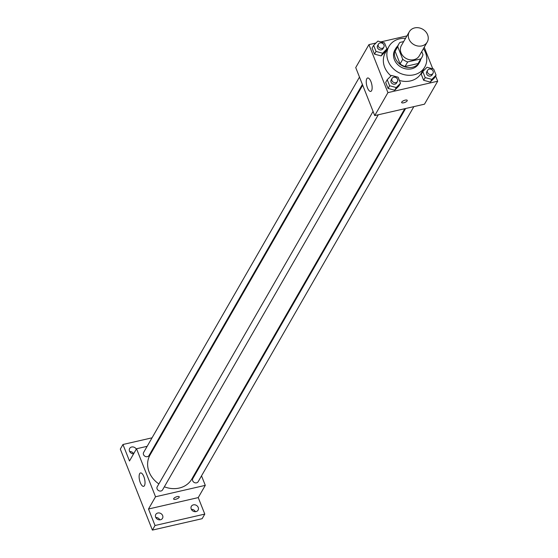 <?xml version="1.0" encoding="UTF-8"?>
<svg xmlns="http://www.w3.org/2000/svg" width="558" height="558" viewBox="0 0 558 558"><rect width="100%" height="100%" fill="white"/><g stroke="black" fill="none" stroke-linecap="round" stroke-linejoin="round"><path stroke-width="0.84" d="M414.713 27.9A10.33 8.865 -150.1 0 1 425.656 31.625A10.33 8.865 -150.1 0 1 427.226 42.052A10.33 8.865 -150.1 0 1 413.855 44.591A10.33 8.865 -150.1 0 1 409.321 31.75A10.33 8.865 -150.1 0 1 414.713 27.9M427.226 42.052L419.302 55.828A10.33 8.865 -150.1 0 1 405.931 58.367A10.33 8.865 -150.1 0 1 401.397 45.526L409.321 31.75M421.911 57.328L419.267 61.917A13.329 11.446 -150.1 0 1 418.116 63.521L405.024 66.521A13.329 11.446 -150.1 0 1 400.107 63.905L395.106 51.273L397.749 46.684L402.743 59.308A13.329 11.446 -150.1 0 0 407.668 61.931L420.76 58.932A13.329 11.446 -150.1 0 0 421.911 57.328A13.329 11.446 -150.1 0 0 422.957 54.677L421.736 51.594M403.671 41.571L399.947 42.429A13.329 11.446 -150.1 0 0 398.796 44.033A13.329 11.446 -150.1 0 0 397.749 46.684M395.106 51.273A13.329 11.446 -150.1 0 1 396.152 48.623L398.796 44.033M397.631 46.056A13.769 11.823 29.9 0 0 395.775 48.407A13.769 11.823 29.9 0 0 401.816 65.516A13.769 11.823 29.9 0 0 419.651 62.133A13.769 11.823 29.9 0 0 420.746 59.343M419.651 62.133L418.772 63.668A13.769 11.823 -150.1 0 1 400.937 67.051A13.769 11.823 -150.1 0 1 394.89 49.934L395.775 48.407M400.107 63.905L402.743 59.308M418.116 63.521L420.76 58.932M405.024 66.521L407.668 61.931M423.438 48.637A20.66 17.73 -150.1 0 1 424.736 67.1A20.66 17.73 -150.1 0 1 397.987 72.177A20.66 17.73 -150.1 0 1 388.919 46.502A20.66 17.73 -150.1 0 1 399.702 38.802A20.66 17.73 -150.1 0 1 405.533 38.342M424.736 67.1L421.22 73.224A20.66 17.73 -150.1 0 1 399.375 80.429M391.005 75.881A20.66 17.73 -150.1 0 1 385.404 52.626L388.919 46.502M422.79 71.55L421.248 74.228L423.648 80.289L430.288 82.075L434.529 77.792L436.07 75.114L433.671 69.052L427.03 67.267L422.79 71.55L425.189 77.611L431.829 79.396L436.07 75.114M387.217 79.703L385.676 82.382L388.075 88.443L394.722 90.229L398.963 85.946L400.498 83.268L398.098 77.206L391.458 75.421L387.217 79.703L389.617 85.765L396.257 87.55L400.498 83.268M375.973 43.008L368.929 44.626L387.936 92.628L437.688 81.224L435.596 75.944M432.771 68.808L424.233 47.256M406.928 35.914L380.835 41.892M373.63 45.379L372.088 48.058L374.488 54.119L381.128 55.905L385.369 51.622L386.91 48.944L384.511 42.882L377.871 41.097L373.63 45.379L376.029 51.441L382.669 53.226L386.91 48.944M368.929 44.626L355.725 67.588L374.732 115.59L424.485 104.186L437.688 81.224M374.732 115.59L387.936 92.628M366.815 78.699A6.884 2.588 77.1 0 1 367.652 77.987A6.884 2.588 77.1 0 1 371.719 84.125A6.884 2.588 77.1 0 1 370.728 91.414A6.884 2.588 77.1 0 1 367.011 86.553A6.884 2.588 77.1 0 1 366.815 78.699M405.22 100.133A3.013 1.053 -21.6 0 1 407.249 100.363A3.013 1.053 -21.6 0 1 404.836 102.449A3.013 1.053 -21.6 0 1 401.648 102.581A3.013 1.053 -21.6 0 1 405.22 100.133M407.249 100.356A3.013 1.053 -21.6 0 1 404.836 102.442A3.013 1.053 -21.6 0 1 401.648 102.574M404.787 108.705L191.799 479.064A24.099 20.688 -150.1 0 1 164.352 486.792M158.863 483.905A24.099 20.688 -150.1 0 1 150.018 455.035L362.7 85.2M359.485 77.088L143.643 452.426A3.097 2.657 29.9 0 0 144.11 455.551A3.097 2.657 29.9 0 0 147.396 456.667A3.097 2.657 29.9 0 0 149.014 455.509L362.4 84.446M413.862 106.62L198.174 481.68A3.097 2.657 -150.1 0 1 194.163 482.44A3.097 2.657 -150.1 0 1 192.803 478.59L405.624 108.51M378.289 114.781L162.601 489.84A3.097 2.657 -150.1 0 1 158.591 490.601A3.097 2.657 -150.1 0 1 157.23 486.75L373.079 111.412M147.152 446.316L136.529 448.751L155.536 496.76L205.288 485.355L201.529 475.855M198.613 468.49L198.313 467.744M156.226 444.238L155.389 444.426M152.034 437.828L122.955 444.496L120.312 449.092L152.39 530.1L202.136 518.696L204.779 514.099L198.243 497.596L205.288 485.355M122.955 444.496L129.491 460.999L136.529 448.751M152.39 530.1L155.026 525.51L204.779 514.099M155.536 496.76L148.498 509.008L155.026 525.51M139.695 473.644A6.884 2.588 77.1 0 1 140.532 472.933A6.884 2.588 77.1 0 1 144.599 479.064A6.884 2.588 77.1 0 1 143.608 486.353A6.884 2.588 77.1 0 1 139.891 481.498A6.884 2.588 77.1 0 1 139.695 473.644M148.498 509.008L198.243 497.596M177.221 496.606A3.013 1.053 -21.6 0 1 179.251 496.836A3.013 1.053 -21.6 0 1 176.837 498.922A3.013 1.053 -21.6 0 1 173.65 499.054A3.013 1.053 -21.6 0 1 177.221 496.606M179.251 496.836A3.013 1.053 -21.6 0 1 176.837 498.915A3.013 1.053 -21.6 0 1 173.65 499.047M191.227 509.029A3.871 3.32 -150.1 0 1 191.366 506.294A3.871 3.32 -150.1 0 1 196.374 505.346A3.871 3.32 -150.1 0 1 198.076 510.151A3.871 3.32 -150.1 0 1 194.54 511.637A3.871 3.32 -150.1 0 1 191.227 509.029M155.654 517.182A3.871 3.32 -150.1 0 1 155.794 514.455A3.871 3.32 -150.1 0 1 160.802 513.5A3.871 3.32 -150.1 0 1 162.504 518.312A3.871 3.32 -150.1 0 1 158.974 519.791A3.871 3.32 -150.1 0 1 155.654 517.182M133.606 453.835A3.871 3.32 -150.1 0 1 129.519 451.171A3.871 3.32 -150.1 0 1 129.658 448.444A3.871 3.32 -150.1 0 1 132.944 446.93A3.871 3.32 -150.1 0 1 136.305 449.141M161.109 435.749L160.272 435.938M159.853 519.84A3.871 3.32 29.9 0 0 155.801 517.51M133.662 453.738A3.871 3.32 29.9 0 0 129.665 451.506M195.426 511.686A3.871 3.32 29.9 0 0 191.373 509.356M383.834 47.172L382.955 48.706A3.097 2.657 -150.1 0 1 378.945 49.467A3.097 2.657 -150.1 0 1 377.585 45.617L378.464 44.089A3.097 2.657 -150.1 0 1 380.082 42.931A3.097 2.657 -150.1 0 1 383.367 44.047A3.097 2.657 -150.1 0 1 383.834 47.172A3.097 2.657 -150.1 0 1 379.824 47.939A3.097 2.657 -150.1 0 1 378.464 44.089M372.088 48.058L374.488 54.119L381.128 55.905L382.669 53.226M381.128 55.905L385.369 51.622M374.488 54.119L376.029 51.441M397.429 81.503L396.543 83.03A3.097 2.657 -150.1 0 1 392.532 83.791A3.097 2.657 -150.1 0 1 391.172 79.94L392.051 78.413A3.097 2.657 -150.1 0 1 393.669 77.255A3.097 2.657 -150.1 0 1 396.954 78.371A3.097 2.657 -150.1 0 1 397.429 81.503A3.097 2.657 -150.1 0 1 393.411 82.263A3.097 2.657 -150.1 0 1 392.051 78.413M385.676 82.382L388.075 88.443L394.722 90.229L396.257 87.55M394.722 90.229L398.963 85.946M388.075 88.443L389.617 85.765M432.994 73.342L432.115 74.877A3.097 2.657 -150.1 0 1 428.105 75.637A3.097 2.657 -150.1 0 1 426.744 71.787L427.623 70.252A3.097 2.657 -150.1 0 1 429.241 69.101A3.097 2.657 -150.1 0 1 432.527 70.217A3.097 2.657 -150.1 0 1 432.994 73.342A3.097 2.657 -150.1 0 1 428.983 74.102A3.097 2.657 -150.1 0 1 427.623 70.252M421.248 74.228L423.648 80.289L430.288 82.075L431.829 79.396M430.288 82.075L434.529 77.792M423.648 80.289L425.189 77.611"/></g></svg>
